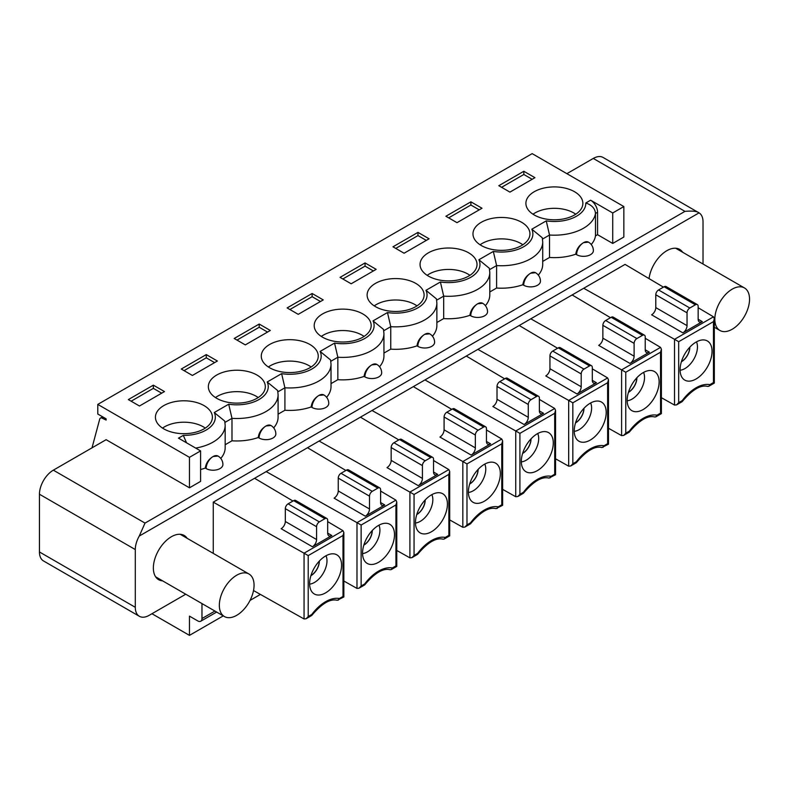 <?xml version="1.0" encoding="UTF-8"?>
<svg xmlns="http://www.w3.org/2000/svg" width="789" height="789" viewBox="0 0 789 789"><rect width="100%" height="100%" fill="white"/><g stroke="black" fill="none" stroke-linecap="round" stroke-linejoin="round"><path stroke-width="1.18" d="M248.979 602.362A24.558 14.182 120 0 0 248.979 574.007A24.558 14.182 120 0 0 224.421 588.19A24.558 14.182 120 0 0 224.421 616.544A24.558 14.182 120 0 0 248.979 602.362M162.642 580.872A25.534 14.744 -60 0 1 158.648 579.698A25.534 14.744 -60 0 1 154.733 559.233A25.534 14.744 -60 0 1 171.41 536.727A25.534 14.744 -60 0 1 184.182 535.465A25.534 14.744 -60 0 1 187.2 538.345M213.257 553.385L213.257 502.149L625.056 264.394L663.431 287.147M201.974 603.585L201.974 618.537A5.898 3.403 -120 0 1 200.751 621.229A5.898 3.403 -120 0 1 197.802 620.943L189.468 616.13L189.468 635.372L151.961 613.724M185.75 594.216L149.19 615.321A19.646 11.342 120 0 1 139.367 616.298A19.646 11.342 120 0 1 135.294 607.303L135.294 549.558A19.646 11.342 120 0 1 139.268 536.047L145.018 523.097L53.336 470.165L106.13 439.69L189.468 487.809L200.584 481.398L200.584 450.913L189.468 457.334L189.468 487.809M703.019 264.009L703.019 221.798A19.646 11.342 120 0 0 699.044 212.862C697.141 211.245 692.446 210.742 684.96 211.363L145.018 523.097M649.051 278.625A25.534 14.744 -60 0 1 666.902 250.665A25.534 14.744 -60 0 1 679.664 249.403A25.534 14.744 -60 0 1 682.682 252.273M566.887 173.669L593.279 158.441A19.646 11.342 -60 0 1 603.102 157.465L699.044 212.862L139.268 536.047M612.728 243.446L612.728 212.971L590.616 200.209A9.823 5.671 60 0 1 597.569 212.241L597.569 234.698L612.728 243.446L623.843 237.025L623.843 206.55L532.161 153.628L97.787 404.402L189.468 457.334M205.298 468.074C205.998 463.133 208.592 459.287 213.089 456.535L218.001 456.042A9.823 9.823 0 0 1 222.912 464.553A9.823 5.671 180 0 1 216.847 469.79A9.823 5.671 180 0 1 206.136 468.558L205.298 468.074A41.255 23.818 180 0 1 200.584 469.494M195.672 448.083A41.255 23.818 -0 0 0 225.171 425.251L225.171 447.708A41.255 23.818 180 0 1 220.762 458.419M258.23 437.52C258.92 432.579 261.524 428.733 266.011 425.981L270.923 425.488A9.823 9.823 0 0 1 275.834 433.999A9.823 5.671 180 0 1 269.769 439.236A9.823 5.671 180 0 1 259.068 438.003L258.23 437.52A41.255 23.818 180 0 1 231.986 440.804L225.171 444.74M278.093 394.697L277.659 390.535L267.195 381.984A31.432 18.147 -0 0 1 228.702 404.205L231.986 418.348A41.255 23.818 -0 0 0 278.093 394.697L278.093 417.154A41.255 23.818 180 0 1 273.684 427.865M311.152 406.966C311.852 402.025 314.446 398.179 318.934 395.417L323.845 394.934A9.823 9.823 0 0 1 328.757 403.445A9.823 5.671 180 0 1 322.691 408.682A9.823 5.671 180 0 1 311.99 407.449L311.152 406.966A41.255 23.818 180 0 1 284.908 410.25L278.093 414.186M331.015 364.143L330.591 359.981L320.127 351.43A31.432 18.147 -0 0 1 281.624 373.651L284.908 387.793A41.255 23.818 -0 0 0 331.015 364.143L331.015 386.6A41.255 23.818 180 0 1 326.607 397.311M364.074 376.412C364.774 371.471 367.368 367.625 371.856 364.863L376.767 364.38A9.823 9.823 0 0 1 381.679 372.881A9.823 5.671 180 0 1 375.613 378.128A9.823 5.671 180 0 1 364.912 376.895L364.074 376.412A41.255 23.818 180 0 1 337.84 379.696L331.015 383.632M383.937 333.589L383.513 329.427L373.049 320.876A31.432 18.147 -0 0 1 334.556 343.097L337.84 357.239A41.255 23.818 -0 0 0 383.937 333.589L383.937 356.046A41.255 23.818 180 0 1 379.529 366.757M416.996 345.858C417.697 340.917 420.29 337.071 424.778 334.309L429.689 333.826A9.823 9.823 0 0 1 434.601 342.327A9.823 5.671 180 0 1 428.545 347.574A9.823 5.671 180 0 1 417.835 346.341L416.996 345.858A41.255 23.818 180 0 1 390.762 349.142L383.937 353.077M436.869 303.035L436.435 298.873L425.971 290.313A31.432 18.147 -0 0 1 387.478 312.543L390.762 326.685A41.255 23.818 -0 0 0 436.869 303.035L436.869 325.492A41.255 23.818 180 0 1 432.461 336.203M469.919 315.304C470.619 310.363 473.213 306.507 477.71 303.755L482.621 303.272A9.823 9.823 0 0 1 487.533 311.773A9.823 5.671 180 0 1 481.468 317.01A9.823 5.671 180 0 1 470.757 315.787L469.919 315.304A41.255 23.818 180 0 1 443.684 318.588L436.869 322.523M489.791 272.481L489.358 268.319L478.893 259.759A31.432 18.147 -0 0 1 440.4 281.989L443.684 296.131A41.255 23.818 -0 0 0 489.791 272.481L489.791 294.938A41.255 23.818 180 0 1 485.383 305.649M522.851 284.74C523.541 279.799 526.145 275.953 530.632 273.201L535.544 272.718A9.823 9.823 0 0 1 540.455 281.219A9.823 5.671 180 0 1 534.39 286.456A9.823 5.671 180 0 1 523.689 285.233L522.851 284.74A41.255 23.818 180 0 1 496.606 288.034L489.791 291.969M542.714 241.917L542.28 237.755L531.816 229.204A31.432 18.147 -0 0 1 493.322 251.435L496.606 265.577A41.255 23.818 -0 0 0 542.714 241.917L542.714 264.374A41.255 23.818 180 0 1 538.305 275.095M575.773 254.186C576.473 249.245 579.067 245.399 583.554 242.647L588.466 242.154A9.823 9.823 0 0 1 593.377 250.665A9.823 5.671 180 0 1 587.312 255.902A9.823 5.671 180 0 1 576.611 254.669L575.773 254.186A41.255 23.818 180 0 1 549.529 257.47L542.714 261.415M597.569 234.698L595.478 235.891A41.255 23.818 180 0 1 591.227 244.531M595.478 235.891L595.478 213.444L597.569 212.241M590.616 200.209L585.813 202.98A31.432 18.147 -0 0 1 546.244 220.871L549.529 235.023L549.529 257.47M585.813 202.98C591.908 205.091 595.133 208.572 595.478 213.444A41.255 23.818 -0 0 1 549.529 235.023L542.516 239.067M186.559 442.826L183.285 435.38L178.482 438.151L200.584 450.913M612.728 212.971L623.843 206.55M153.352 385.16L128.351 399.589L139.466 406.01L164.467 391.571L153.352 385.16L153.352 388.366L161.686 393.178M204.055 428.861A28.483 16.441 180 0 1 173.018 432.431A28.483 16.441 180 0 1 155.433 417.233A28.483 16.441 180 0 1 163.777 405.605A28.483 16.441 180 0 1 194.814 402.045A28.483 16.441 180 0 1 212.399 417.233A28.483 16.441 180 0 1 204.055 428.861M206.274 354.596L181.273 369.035L192.388 375.456L217.389 361.017L206.274 354.596L206.274 357.812L184.054 370.643M216.699 375.051A28.483 16.441 180 0 1 247.736 371.481A28.483 16.441 180 0 1 265.321 386.679A28.483 16.441 180 0 1 256.977 398.307A28.483 16.441 180 0 1 225.94 401.877A28.483 16.441 180 0 1 208.355 386.679A28.483 16.441 180 0 1 216.699 375.051M259.206 324.042L234.195 338.481L245.31 344.892L270.311 330.463L259.206 324.042L259.206 327.257L236.976 340.089M269.621 344.497A28.483 16.441 180 0 1 300.668 340.927A28.483 16.441 180 0 1 318.243 356.125A28.483 16.441 180 0 1 309.909 367.753A28.483 16.441 180 0 1 278.862 371.313A28.483 16.441 180 0 1 261.277 356.125A28.483 16.441 180 0 1 269.621 344.497M312.128 293.488L287.127 307.927L298.232 314.338L323.243 299.909L312.128 293.488L312.128 296.694L289.898 309.525M322.543 313.943A28.483 16.441 180 0 1 353.59 310.373A28.483 16.441 180 0 1 371.175 325.571A28.483 16.441 180 0 1 362.832 337.199A28.483 16.441 180 0 1 331.784 340.759A28.483 16.441 180 0 1 314.2 325.571A28.483 16.441 180 0 1 322.543 313.943M365.051 262.934L340.049 277.373L351.164 283.784L376.166 269.345L365.051 262.934L365.051 266.14L342.83 278.971M375.465 283.389A28.483 16.441 180 0 1 406.513 279.819A28.483 16.441 180 0 1 424.097 295.017A28.483 16.441 180 0 1 415.754 306.645A28.483 16.441 180 0 1 384.707 310.205A28.483 16.441 180 0 1 367.122 295.017A28.483 16.441 180 0 1 375.465 283.389M417.973 232.38L392.971 246.809L404.086 253.23L429.088 238.791L417.973 232.38L417.973 235.586L395.753 248.417M428.397 252.825A28.483 16.441 180 0 1 459.435 249.265A28.483 16.441 180 0 1 477.02 264.453A28.483 16.441 180 0 1 468.676 276.091A28.483 16.441 180 0 1 437.639 279.651A28.483 16.441 180 0 1 420.054 264.453A28.483 16.441 180 0 1 428.397 252.825M470.895 201.826L445.893 216.255L457.009 222.676L482.01 208.237L470.895 201.826L470.895 205.032L448.675 217.863M481.32 222.271A28.483 16.441 180 0 1 512.357 218.711A28.483 16.441 180 0 1 529.942 233.899A28.483 16.441 180 0 1 521.598 245.527A28.483 16.441 180 0 1 490.561 249.097A28.483 16.441 180 0 1 472.976 233.899A28.483 16.441 180 0 1 481.32 222.271M523.827 171.272L498.816 185.701L509.931 192.121L534.932 177.683L523.827 171.272L523.827 174.477L501.597 187.309M534.242 191.717A28.483 16.441 180 0 1 565.289 188.157A28.483 16.441 180 0 1 582.864 203.345A28.483 16.441 180 0 1 574.53 214.973A28.483 16.441 180 0 1 543.483 218.543A28.483 16.441 180 0 1 525.898 203.345A28.483 16.441 180 0 1 534.242 191.717M225.171 425.251L224.737 421.089L214.273 412.539A31.432 18.147 -0 0 1 183.285 435.38M489.584 269.631L496.606 265.577L496.606 288.034M436.662 300.185L443.684 296.131L443.684 318.588M383.74 330.739L390.762 326.685L390.762 349.142M330.818 361.293L337.84 357.239L337.84 379.696M277.896 391.847L284.908 387.793L284.908 410.25M224.964 422.401L231.986 418.348L231.986 440.804M97.787 404.402L97.787 414.028L106.13 418.841L106.13 420.064L102.156 418.17A3.925 2.268 -120 0 0 100.43 418.101A3.925 2.268 -120 0 0 99.71 419.127L92.017 447.836M260.409 594.423L250.044 600.409M223.257 615.874L189.468 635.372M583.722 288.261L674.526 339.309L674.526 405.073L661.399 397.695M678.678 402.656L682.248 400.595L682.091 401.68L676.597 404.856L678.678 402.656L678.678 341.706L674.536 339.319L713.473 316.823L698.157 307.74M674.536 405.073L676.597 404.856M678.678 341.706L713.463 321.626L714.321 318.717L713.473 316.823M682.87 332.869L702.318 321.636A5.898 3.403 -60 0 1 699.37 321.932A5.898 3.403 -60 0 1 698.157 319.229L698.157 306.398A3.925 2.268 120 0 0 697.338 304.603A3.925 2.268 120 0 0 695.375 304.801L689.823 308.006A3.925 2.268 120 0 0 687.041 312.819L687.041 325.65A5.898 3.403 -60 0 1 682.87 332.869L651.615 314.821A5.898 3.403 120 0 0 655.787 307.602L655.787 294.77A3.925 2.268 -60 0 1 658.568 289.957L664.121 286.752A3.925 2.268 -60 0 1 666.084 286.555L697.338 304.603M714.321 318.717L714.321 383.069L713.463 382.576L709.893 384.637L708.828 386.245L707.674 386.413C700.74 384.608 692.259 389.658 682.229 401.562M680.098 369.755A22.595 13.048 -60 0 1 688.353 348.837A22.595 13.048 -60 0 1 704.587 340.01A22.595 13.048 -60 0 1 712.043 351.312A22.595 13.048 -60 0 1 700.504 375.692A22.595 13.048 -60 0 1 682.554 378.178A22.595 13.048 -60 0 1 680.098 369.755M680.098 370.228A17.683 10.208 -60 0 0 697.456 346.904A17.683 10.208 120 0 0 696.48 341.864M689.823 347.17A11.786 6.805 -60 0 1 689.823 347.308A11.786 6.805 -60 0 1 681.371 361.806M689.685 347.318A11.588 6.697 -60 0 1 689.685 347.387A11.588 6.697 -60 0 1 681.43 361.609M530.8 318.815L621.604 369.863L660.551 347.377L645.234 338.294M610.508 317.701L572.133 294.948M629.947 363.423L649.396 352.2A5.898 3.403 -60 0 1 646.447 352.486A5.898 3.403 -60 0 1 645.234 349.793L645.234 336.952A3.925 2.268 120 0 0 644.416 335.157A3.925 2.268 120 0 0 642.453 335.355L636.891 338.56A3.925 2.268 120 0 0 634.119 343.373L634.119 356.204A5.898 3.403 -60 0 1 629.947 363.423L598.693 345.375A5.898 3.403 120 0 0 602.865 338.156L602.865 325.324A3.925 2.268 -60 0 1 605.636 320.512L611.199 317.306A3.925 2.268 -60 0 1 613.161 317.109L644.416 335.157M621.614 435.627L623.675 435.41L625.756 433.21L625.756 372.26L621.614 369.873M660.561 347.387L661.399 349.271L660.541 352.18L660.561 413.15L656.971 415.192L655.906 416.799L661.399 413.633L661.399 349.271M625.756 433.21L629.326 431.149L629.306 432.116C639.337 420.212 647.818 415.162 654.752 416.977L655.906 416.799M621.604 369.863L621.604 435.627L608.477 428.249M629.306 432.116L623.675 435.41M477.878 349.369L568.672 400.417L568.682 466.181L570.743 465.964L572.834 463.764L576.404 461.703L576.384 462.67C586.405 450.766 594.896 445.716 601.829 447.531L608.477 444.187L608.477 379.834L607.638 377.941L592.302 368.848M557.586 348.255L519.211 325.502M577.025 393.977L596.474 382.754A5.898 3.403 -60 0 1 593.525 383.04A5.898 3.403 -60 0 1 592.302 380.347L592.302 367.516A3.925 2.268 120 0 0 591.494 365.711A3.925 2.268 120 0 0 589.531 365.909L583.968 369.114A3.925 2.268 120 0 0 581.197 373.927L581.197 386.758A5.898 3.403 -60 0 1 577.025 393.977L545.771 375.929A5.898 3.403 120 0 0 549.943 368.719L549.943 355.888A3.925 2.268 -60 0 1 552.714 351.075L558.277 347.86A3.925 2.268 -60 0 1 560.239 347.673L591.494 365.711M572.834 463.764L572.834 402.814L568.691 400.427L607.629 377.931M608.477 379.834L607.609 382.734L607.638 443.704M602.983 447.353L604.039 445.746L607.609 443.684M568.682 466.181L555.555 458.803M576.384 462.67L570.743 465.964M424.946 379.923L515.75 430.972L515.75 496.735L517.821 496.518L519.912 494.318L523.472 492.257L523.452 493.224C533.482 481.32 541.964 476.28 548.907 478.085L555.555 474.741L555.555 410.388L554.716 408.495L539.38 399.402M504.664 378.819L466.289 356.056M524.103 424.531L543.552 413.308A5.898 3.403 -60 0 1 540.603 413.594A5.898 3.403 -60 0 1 539.38 410.901L539.38 398.07A3.925 2.268 120 0 0 538.571 396.265A3.925 2.268 120 0 0 536.599 396.463L531.046 399.668A3.925 2.268 120 0 0 528.265 404.481L528.265 417.312A5.898 3.403 -60 0 1 524.103 424.531L492.849 406.493A5.898 3.403 120 0 0 497.011 399.273L497.011 386.442A3.925 2.268 -60 0 1 499.792 381.629L505.345 378.424A3.925 2.268 -60 0 1 507.317 378.227L538.571 396.265M519.912 494.318L519.912 433.368L515.769 430.981L554.706 408.485M555.555 410.388L554.687 413.288L554.716 474.258M550.061 477.907L551.116 476.3L554.687 474.238M515.75 496.735L502.632 489.358M523.452 493.224L517.821 496.518M372.023 410.487L462.827 461.526L462.827 527.289L464.899 527.082L466.98 524.882L470.55 522.821L470.53 523.778C480.56 511.883 489.042 506.834 495.985 508.639L502.632 505.295L502.632 440.943L501.794 439.049L486.458 429.956M451.742 409.373L413.367 386.62M471.181 455.085L490.62 443.862A5.898 3.403 -60 0 1 487.681 444.158A5.898 3.403 -60 0 1 486.458 441.455L486.458 428.624A3.925 2.268 120 0 0 485.639 426.829A3.925 2.268 120 0 0 483.677 427.017L478.124 430.232A3.925 2.268 120 0 0 475.343 435.035L475.343 447.876A5.898 3.403 -60 0 1 471.181 455.085L439.927 437.047A5.898 3.403 120 0 0 444.089 429.827L444.089 416.996A3.925 2.268 -60 0 1 446.87 412.183L452.422 408.978A3.925 2.268 -60 0 1 454.385 408.781L485.639 426.829M466.98 524.882L466.98 463.922L462.847 461.535L501.784 439.039M502.632 440.943L501.765 443.842L501.794 504.812M497.129 508.471L498.194 506.854L501.765 504.792M462.827 527.289L449.7 519.912M470.53 523.778L464.899 527.082M319.101 441.041L409.905 492.089L448.852 469.593L433.536 460.51M398.82 439.927L360.435 417.174M418.249 485.649L437.698 474.416A5.898 3.403 -60 0 1 434.759 474.712A5.898 3.403 -60 0 1 433.536 472.009L433.536 459.178A3.925 2.268 120 0 0 432.717 457.383A3.925 2.268 120 0 0 430.755 457.571L425.202 460.786A3.925 2.268 120 0 0 422.421 465.599L422.421 478.43A5.898 3.403 -60 0 1 418.249 485.649L386.995 467.601A5.898 3.403 120 0 0 391.166 460.382L391.166 447.55A3.925 2.268 -60 0 1 393.948 442.737L399.5 439.532A3.925 2.268 -60 0 1 401.463 439.335L432.717 457.383M409.915 557.853L411.976 557.636L414.057 555.436L414.057 494.486L409.915 492.089M448.872 469.603L449.7 471.497L448.842 474.396L448.872 535.366M414.057 555.436L417.628 553.375L417.608 554.332C427.638 542.438 436.12 537.388 443.053 539.193L444.207 539.025L445.272 537.417L448.842 535.356M409.905 492.089L409.905 557.843L396.778 550.466M417.608 554.332L411.976 557.636M266.179 471.595L356.983 522.643L395.93 500.147L380.614 491.064M345.888 470.481L307.513 447.728M365.327 516.203L384.776 504.97A5.898 3.403 -60 0 1 381.827 505.266A5.898 3.403 -60 0 1 380.614 502.563L380.614 489.732A3.925 2.268 120 0 0 379.795 487.937A3.925 2.268 120 0 0 377.832 488.135L372.27 491.34A3.925 2.268 120 0 0 369.499 496.153L369.499 508.984A5.898 3.403 -60 0 1 365.327 516.203L334.072 498.155A5.898 3.403 120 0 0 338.244 490.936L338.244 478.104A3.925 2.268 -60 0 1 341.016 473.292L346.578 470.086A3.925 2.268 -60 0 1 348.541 469.889L379.795 487.937M356.993 588.407L359.054 588.19L361.135 585.99L361.135 525.04L356.993 522.643L356.983 588.407L343.856 581.02M395.94 500.157L396.778 502.051L395.92 504.96L395.94 565.92L392.35 567.972L391.285 569.579L396.778 566.403L396.778 502.051M361.135 585.99L364.705 583.929L364.686 584.896C374.716 572.992 383.198 567.942 390.131 569.747L391.285 569.579M364.686 584.896L359.054 588.19M213.257 502.149L304.061 553.197L304.061 618.961L306.122 618.744L308.213 616.544L311.783 614.483L311.763 615.45C321.784 603.546 330.275 598.496 337.209 600.301L343.856 596.957L343.856 532.605L343.018 530.721L327.682 521.618M292.966 501.035L254.591 478.282M312.405 546.757L331.853 535.524A5.898 3.403 -60 0 1 328.905 535.82A5.898 3.403 -60 0 1 327.682 533.117L327.682 520.286A3.925 2.268 120 0 0 326.873 518.491A3.925 2.268 120 0 0 324.91 518.689L319.348 521.894A3.925 2.268 120 0 0 316.576 526.707L316.576 539.538A5.898 3.403 -60 0 1 312.405 546.757L281.15 528.709A5.898 3.403 120 0 0 285.322 521.49L285.322 508.658A3.925 2.268 -60 0 1 288.093 503.846L293.656 500.64A3.925 2.268 -60 0 1 295.619 500.443L326.873 518.491M343.008 530.711L304.061 553.197L308.213 555.594L342.988 535.514L343.018 596.484M343.856 532.605L342.988 535.514M338.363 600.133L339.418 598.526L342.988 596.464M304.061 618.961L253.516 590.547M311.763 615.45L306.122 618.744M309.623 583.643A22.595 13.048 -60 0 1 317.888 562.725A22.595 13.048 -60 0 1 334.122 553.898A22.595 13.048 -60 0 1 341.578 565.2A22.595 13.048 -60 0 1 330.039 589.58A22.595 13.048 -60 0 1 312.089 592.066A22.595 13.048 -60 0 1 309.623 583.643M326.005 555.752A17.683 10.208 -60 0 1 326.991 560.792A17.683 10.208 -60 0 1 309.633 584.116M319.348 561.058A11.786 6.805 -60 0 1 319.348 561.196A11.786 6.805 -60 0 1 310.905 575.694M319.21 561.206A11.588 6.697 -60 0 1 319.21 561.275A11.588 6.697 -60 0 1 310.965 575.497M362.555 553.089A22.595 13.048 -60 0 1 370.81 532.171A22.595 13.048 -60 0 1 387.044 523.344A22.595 13.048 -60 0 1 394.5 534.646A22.595 13.048 -60 0 1 382.961 559.026A22.595 13.048 -60 0 1 365.011 561.512A22.595 13.048 -60 0 1 362.555 553.089M378.937 525.198A17.683 10.208 -60 0 1 379.913 530.238A17.683 10.208 -60 0 1 362.555 553.562M372.27 530.504A11.786 6.805 -60 0 1 372.27 530.632A11.786 6.805 -60 0 1 363.828 545.14M372.132 530.652A11.588 6.697 -60 0 1 372.132 530.721A11.588 6.697 -60 0 1 363.887 544.943M415.478 522.535A22.595 13.048 -60 0 1 423.732 501.617A22.595 13.048 -60 0 1 439.966 492.79A22.595 13.048 -60 0 1 447.422 504.092A22.595 13.048 -60 0 1 435.883 528.472A22.595 13.048 -60 0 1 417.933 530.958A22.595 13.048 -60 0 1 415.478 522.535M431.859 494.634A17.683 10.208 -60 0 1 432.836 499.684A17.683 10.208 -60 0 1 415.478 522.999M425.202 499.95A11.786 6.805 -60 0 1 425.202 500.078A11.786 6.805 -60 0 1 416.75 514.586M425.064 500.098A11.588 6.697 -60 0 1 425.064 500.157A11.588 6.697 -60 0 1 416.809 514.389M468.4 491.981A22.595 13.048 -60 0 1 476.655 471.063A22.595 13.048 -60 0 1 492.898 462.236A22.595 13.048 -60 0 1 500.344 473.538A22.595 13.048 -60 0 1 488.805 497.918A22.595 13.048 -60 0 1 470.865 500.394A22.595 13.048 -60 0 1 468.4 491.981M484.781 464.08A17.683 10.208 -60 0 1 485.768 469.12A17.683 10.208 -60 0 1 468.4 492.444M478.124 469.396A11.786 6.805 -60 0 1 478.124 469.524A11.786 6.805 -60 0 1 469.672 484.022M477.986 469.544A11.588 6.697 -60 0 1 477.986 469.603A11.588 6.697 -60 0 1 469.731 483.835M521.322 461.427A22.595 13.048 -60 0 1 529.587 440.509A22.595 13.048 -60 0 1 545.82 431.682A22.595 13.048 -60 0 1 553.276 442.984A22.595 13.048 -60 0 1 541.737 467.364A22.595 13.048 -60 0 1 523.788 469.84A22.595 13.048 -60 0 1 521.322 461.427M537.704 433.526A17.683 10.208 -60 0 1 538.69 438.566A17.683 10.208 -60 0 1 521.332 461.89M531.046 438.842A11.786 6.805 -60 0 1 531.046 438.97A11.786 6.805 -60 0 1 522.594 453.468M530.908 438.99A11.588 6.697 -60 0 1 530.908 439.049A11.588 6.697 -60 0 1 522.653 453.281M574.244 430.873A22.595 13.048 -60 0 1 582.509 409.955A22.595 13.048 -60 0 1 598.743 401.128A22.595 13.048 -60 0 1 606.199 412.42A22.595 13.048 -60 0 1 594.659 436.81A22.595 13.048 -60 0 1 576.71 439.286A22.595 13.048 -60 0 1 574.244 430.873M590.626 402.972A17.683 10.208 -60 0 1 591.612 408.012A17.683 10.208 -60 0 1 574.254 431.336M583.968 408.278A11.786 6.805 -60 0 1 583.968 408.416A11.786 6.805 -60 0 1 575.526 422.914M583.83 408.426A11.588 6.697 -60 0 1 583.83 408.495A11.588 6.697 -60 0 1 575.585 422.717M627.176 400.319A22.595 13.048 -60 0 1 635.431 379.391A22.595 13.048 -60 0 1 651.665 370.574A22.595 13.048 -60 0 1 659.121 381.866A22.595 13.048 -60 0 1 647.582 406.256A22.595 13.048 -60 0 1 629.632 408.732A22.595 13.048 -60 0 1 627.176 400.319M643.558 372.418A17.683 10.208 -60 0 1 644.534 377.458A17.683 10.208 -60 0 1 627.176 400.782M636.891 377.724A11.786 6.805 -60 0 1 636.891 377.862A11.786 6.805 -60 0 1 628.448 392.36M636.753 377.872A11.588 6.697 -60 0 1 636.753 377.941A11.588 6.697 -60 0 1 628.508 392.163M139.367 616.298L43.523 560.959A19.646 11.342 -60 0 1 39.45 551.965L39.45 494.23A19.646 11.342 -60 0 1 53.336 470.165M131.132 401.197L153.352 388.366M205.298 428.102A27.507 15.879 0 0 0 183.916 422.204A27.507 15.879 0 0 0 162.534 428.102M206.274 357.812L214.618 362.624M258.22 397.548A27.507 15.879 0 0 0 236.838 391.65A27.507 15.879 0 0 0 215.456 397.548M259.206 327.257L267.54 332.061M311.142 366.993A27.507 15.879 0 0 0 289.76 361.096A27.507 15.879 0 0 0 268.378 366.993M312.128 296.694L320.462 301.506M364.074 336.43A27.507 15.879 0 0 0 342.682 330.542A27.507 15.879 0 0 0 321.301 336.43M365.051 266.14L373.384 270.952M416.996 305.876A27.507 15.879 0 0 0 395.614 299.988A27.507 15.879 0 0 0 374.233 305.876M417.973 235.586L426.307 240.398M469.919 275.322A27.507 15.879 0 0 0 448.537 269.434A27.507 15.879 0 0 0 427.155 275.322M470.895 205.032L479.239 209.844M522.841 244.768A27.507 15.879 0 0 0 501.459 238.88A27.507 15.879 0 0 0 480.077 244.768M532.161 179.29L523.827 174.477M575.763 214.213A27.507 15.879 0 0 0 554.381 208.316A27.507 15.879 0 0 0 532.999 214.213M744.461 316.3A24.558 14.182 120 0 0 744.461 287.946A24.558 14.182 120 0 0 719.913 302.118A24.558 14.182 120 0 0 719.913 330.473A24.558 14.182 120 0 0 744.461 316.3M214.924 611.061L201.974 618.537M593.279 158.441L684.96 211.363M546.244 220.871L531.816 229.204M493.322 251.435L478.893 259.759M440.4 281.989L425.971 290.313M387.478 312.543L373.049 320.876M334.556 343.097L320.127 351.43M281.624 373.651L267.195 381.984M228.702 404.205L214.273 412.539M535.544 272.718A9.823 5.671 120 0 0 530.632 273.201A9.823 5.671 120 0 0 523.689 285.233M482.621 303.272A9.823 5.671 120 0 0 477.71 303.755A9.823 5.671 120 0 0 470.757 315.787M429.689 333.826A9.823 5.671 120 0 0 424.778 334.309A9.823 5.671 120 0 0 417.835 346.341M376.767 364.38A9.823 5.671 120 0 0 371.856 364.863A9.823 5.671 120 0 0 364.912 376.895M323.845 394.934A9.823 5.671 120 0 0 318.934 395.417A9.823 5.671 120 0 0 311.99 407.449M270.923 425.488A9.823 5.671 120 0 0 266.011 425.981A9.823 5.671 120 0 0 259.068 438.003M218.001 456.042A9.823 5.671 120 0 0 213.089 456.535A9.823 5.671 120 0 0 206.136 468.558M102.156 418.17L103.556 417.361M702.318 321.636L698.157 319.229M713.463 321.626L713.463 382.576M682.248 400.595A35.357 20.415 -60 0 1 709.893 384.637M664.121 286.752L695.375 304.801M689.823 308.006L658.568 289.957M655.787 294.77L687.041 312.819M687.041 325.65L655.787 307.602M649.396 352.2L645.234 349.793M625.756 372.26L660.541 352.18M596.474 382.754L592.302 380.347M572.834 402.814L607.609 382.734M543.552 413.308L539.38 410.901M519.912 433.368L554.687 413.288M490.62 443.862L486.458 441.455M466.98 463.922L501.765 443.842M437.698 474.416L433.536 472.009M414.057 494.486L448.842 474.396M384.776 504.97L380.614 502.563M361.135 525.04L395.92 504.96M331.853 535.524L327.682 533.117M308.213 616.544L308.213 555.594M311.783 614.483A35.357 20.415 -60 0 1 339.418 598.526M293.656 500.64L324.91 518.689M316.576 539.538L285.322 521.49M285.322 508.658L316.576 526.707M319.348 521.894L288.093 503.846M364.705 583.929A35.357 20.415 -60 0 1 392.35 567.972M346.578 470.086L377.832 488.135M372.27 491.34L341.016 473.292M338.244 478.104L369.499 496.153M369.499 508.984L338.244 490.936M417.628 553.375A35.357 20.415 -60 0 1 445.272 537.417M399.5 439.532L430.755 457.571M425.202 460.786L393.948 442.737M391.166 447.55L422.421 465.599M422.421 478.43L391.166 460.382M470.55 522.821A35.357 20.415 -60 0 1 498.194 506.854M452.422 408.978L483.677 427.017M478.124 430.232L446.87 412.183M444.089 416.996L475.343 435.035M475.343 447.876L444.089 429.827M523.472 492.257A35.357 20.415 -60 0 1 551.116 476.3M505.345 378.424L536.599 396.463M531.046 399.668L499.792 381.629M497.011 386.442L528.265 404.481M528.265 417.312L497.011 399.273M576.404 461.703A35.357 20.415 -60 0 1 604.039 445.746M558.277 347.86L589.531 365.909M583.968 369.114L552.714 351.075M549.943 355.888L581.197 373.927M581.197 386.758L549.943 368.719M629.326 431.149A35.357 20.415 -60 0 1 656.971 415.192M611.199 317.306L642.453 335.355M636.891 338.56L605.636 320.512M602.865 325.324L634.119 343.373M634.119 356.204L602.865 338.156M39.45 494.23L135.294 549.558M135.294 607.303L39.45 551.965M588.466 242.154A9.823 5.671 120 0 0 583.554 242.647A9.823 5.671 120 0 0 576.611 254.669M248.979 574.007L180.188 534.291M224.421 616.544L155.63 576.828M102.639 416.829L100.43 418.101M714.321 383.069L708.828 386.245M444.207 539.025L449.7 535.849L449.7 471.497M216.65 612.057L200.751 621.229M744.461 287.946L675.67 248.229M719.913 330.473L714.321 327.248"/></g></svg>
